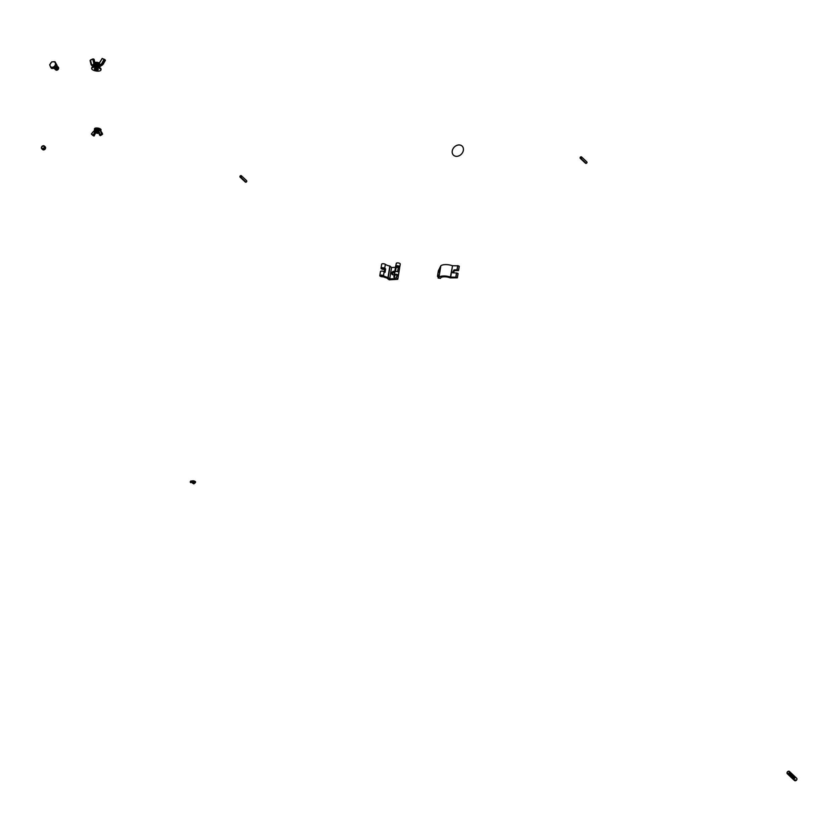 <?xml version="1.0" encoding="UTF-8"?>
<svg xmlns="http://www.w3.org/2000/svg" width="839" height="839" viewBox="0 0 839 839"><rect width="100%" height="100%" fill="white"/><g stroke="black" fill="none" stroke-linecap="round" stroke-linejoin="round"><path stroke-width="1.26" d="M440.391 267.117L440.16 267.651L440.391 267.117M440.202 268.91L439.814 269.801L440.276 268.931M439.594 272.088L439.437 272.874L439.594 272.088M439.237 275.024L438.787 275.695L439.279 275.035M438.975 276.367L439.112 275.769L439.017 276.377M440.045 269.864L439.657 270.756L440.118 269.885M440.014 268.228L440.506 267.672L440.066 268.249M439.961 270.976L439.51 271.563L439.961 270.976M438.419 271.028A2.035 0.787 9.3 0 1 438.367 270.798A2.035 0.787 9.3 0 1 438.493 270.588L440.832 265.837L438.975 277.227L438.115 278.034L438.608 275.045L437.601 276A2.035 0.787 -170.7 0 0 437.486 276.199A2.035 0.787 -170.7 0 0 438.283 276.996M440.444 278.359L438.115 278.034M456.489 273.074L452.515 272.644L454.025 269.896L457.14 269.791L458.482 270.567L454.539 270.64L452.997 272.937M454.025 269.896L454.539 270.64M457.339 277.51L458.073 273.556L456.626 272.916L455.923 277.206L450.407 277.069A8.212 3.167 -170.7 0 0 438.975 277.227M440.444 278.38A6.251 2.412 9.3 0 1 440.444 278.37A6.251 2.412 9.3 0 1 443.904 276.807A6.251 2.412 9.3 0 1 450.113 277.856L457.286 277.824L455.839 277.09L456.51 272.958M456.626 272.916L455.955 277.048M458.534 270.252L459.258 266.299L457.811 265.659L457.14 269.791M457.811 265.659L457.045 269.801M457.685 265.816L452.536 265.732L450.679 277.122M452.536 265.732L450.407 277.069M452.273 265.69A8.212 3.167 -170.7 0 0 440.832 265.837M394.309 274.384A1.94 1.552 133.3 0 1 391.74 273.168A1.94 1.552 133.3 0 1 394.76 271.626M394.687 272.109A1.94 1.552 -46.7 0 0 392.662 274.773M397.225 275.087L395.463 274.972L397.225 275.087M394.959 272.276A2.035 0.787 9.3 0 1 394.854 271.951A2.035 0.787 9.3 0 1 396.983 271.511A2.035 0.787 9.3 0 1 398.861 272.612L398.399 275.454A2.035 0.787 -170.7 0 0 396.522 274.353A2.035 0.787 -170.7 0 0 394.382 274.804A2.035 0.787 -170.7 0 0 394.487 275.119A6.251 2.412 9.3 0 1 394.802 276.104A6.251 2.412 9.3 0 1 393.9 277.101L395.358 278.6L389.705 278.915L387.985 277.426A6.251 2.412 9.3 0 1 383.486 275.727A2.035 0.787 -170.7 0 0 381.294 275.098A2.035 0.787 -170.7 0 0 379.805 275.601A2.035 0.787 -170.7 0 0 382.416 276.776A1.877 0.724 9.3 0 1 384.021 277.09A8.222 3.167 -170.7 0 0 386.685 277.929L389.17 279.796L397.602 279.335L396.071 277.415A8.222 3.167 -170.7 0 0 396.742 276.419A8.222 3.167 -170.7 0 0 396.753 276.388L396.753 276.388A1.877 0.724 9.3 0 1 397.539 275.937A2.035 0.787 -170.7 0 0 398.399 275.454M395.484 271.511L396.197 267.201L398.305 267.62L397.634 271.658M382.647 275.884L380.885 275.779L382.647 275.884M379.805 275.601L380.455 271.616A2.035 0.787 9.3 0 1 381.944 271.112A2.035 0.787 9.3 0 1 384.136 271.742A6.251 2.412 -170.7 0 0 385.08 272.318L385.646 268.899L384.65 269.508L384.262 271.836M384.65 269.508A1.877 0.724 -170.7 0 0 383.633 269.371A2.035 0.787 9.3 0 1 381.021 268.207A2.035 0.787 9.3 0 1 382.5 267.693A2.035 0.787 9.3 0 1 384.692 268.323A6.251 2.412 -170.7 0 0 385.646 268.899M383.853 268.49L382.102 268.386L383.853 268.49M396.197 267.201A6.251 2.412 -170.7 0 0 395.882 266.582A2.035 0.787 9.3 0 1 395.788 266.257A2.035 0.787 9.3 0 1 397.917 265.816A2.035 0.787 9.3 0 1 399.794 266.917A2.035 0.787 9.3 0 1 398.934 267.4A1.877 0.724 -170.7 0 0 398.305 267.62M398.619 266.54L396.868 266.435L398.619 266.54M399.794 266.917L400.255 264.075A2.035 0.787 -170.7 0 0 398.378 262.974A2.035 0.787 -170.7 0 0 396.249 263.415A2.035 0.787 -170.7 0 0 396.354 263.74M389.705 278.915L391.561 267.536L389.852 266.047A6.251 2.412 -170.7 0 1 385.353 264.348A2.035 0.787 -170.7 0 0 383.161 263.708A2.035 0.787 -170.7 0 0 381.672 264.222L381.021 268.207M391.561 267.536L395.473 267.316M399.595 267.924L399.144 267.368M245.596 182.178L240.531 177.019L245.596 182.178A0.933 0.755 133.3 0 1 245.135 181.748M246.593 180.658A0.933 0.755 133.3 0 1 246.026 182.157L240.845 177.281A0.933 0.755 133.3 0 0 241.412 175.781L246.593 180.658M240.415 177.302A0.933 0.755 133.3 0 1 240.216 175.949A0.933 0.755 133.3 0 1 241.412 175.781M240.531 177.019L241.192 176.012L240.845 177.281M585.79 163.385L580.714 158.225L585.79 163.385A0.933 0.755 -46.7 0 1 585.496 163.227L580.305 158.351A0.933 0.755 -46.7 0 0 580.598 158.508M580.714 158.225L581.385 157.208L581.028 158.477L586.22 163.364A0.933 0.755 -46.7 0 0 586.776 161.864L581.595 156.987A0.933 0.755 -46.7 0 0 580.305 158.351M581.028 158.477A0.933 0.755 -46.7 0 0 581.595 156.987M792.624 778.749A1.563 1.248 -46.7 0 0 794.764 776.474M795.823 779.987L793.935 779.966L795.823 779.987M796.295 777.921L795.141 777.134M794.46 780.448A1.563 1.248 -46.7 0 0 796.735 778.319L794.827 776.526M792.635 774.481A1.563 1.248 133.3 0 1 791.974 777.008A1.563 1.248 133.3 0 1 790.506 776.736M793.075 774.89A1.563 1.248 133.3 0 1 792.404 777.417A1.563 1.248 133.3 0 1 790.946 777.145M793.285 775.089A1.563 1.248 133.3 0 1 792.624 777.627A1.563 1.248 133.3 0 1 791.167 777.354M793.725 775.509A1.563 1.248 133.3 0 1 793.065 778.036A1.563 1.248 133.3 0 1 791.596 777.763M793.505 775.299A1.563 1.248 133.3 0 1 792.845 777.826A1.563 1.248 133.3 0 1 791.376 777.564M794.166 775.918A1.563 1.248 133.3 0 1 793.495 778.445A1.563 1.248 133.3 0 1 792.037 778.173M793.946 775.708A1.563 1.248 133.3 0 1 793.285 778.235A1.563 1.248 133.3 0 1 791.817 777.973M794.596 776.327A1.563 1.248 133.3 0 1 793.935 778.854A1.563 1.248 133.3 0 1 792.467 778.592M794.376 776.117A1.563 1.248 133.3 0 1 793.715 778.655A1.563 1.248 133.3 0 1 792.257 778.382M792.855 774.68A1.563 1.248 133.3 0 1 792.194 777.208A1.563 1.248 133.3 0 1 790.726 776.945M792.194 774.072A1.563 1.248 133.3 0 1 791.534 776.599A1.563 1.248 133.3 0 1 790.076 776.327M792.415 774.271A1.563 1.248 133.3 0 1 791.754 776.799A1.563 1.248 133.3 0 1 790.286 776.536M791.764 773.652A1.563 1.248 133.3 0 1 791.104 776.18A1.563 1.248 133.3 0 1 789.635 775.918M791.985 773.862A1.563 1.248 133.3 0 1 791.313 776.39A1.563 1.248 133.3 0 1 789.856 776.117M791.544 773.453A1.563 1.248 133.3 0 1 790.883 775.981A1.563 1.248 133.3 0 1 789.415 775.708M791.324 773.243A1.563 1.248 133.3 0 1 790.663 775.771A1.563 1.248 133.3 0 1 789.195 775.509M789.793 771.807A1.563 1.248 133.3 0 1 789.132 774.334A1.563 1.248 133.3 0 1 787.674 774.072M790.233 772.216A1.563 1.248 133.3 0 1 789.572 774.743A1.563 1.248 133.3 0 1 788.104 774.481M790.013 772.016A1.563 1.248 133.3 0 1 789.352 774.544A1.563 1.248 133.3 0 1 787.884 774.271M790.674 772.625A1.563 1.248 133.3 0 1 790.013 775.152A1.563 1.248 133.3 0 1 788.545 774.89M790.453 772.425A1.563 1.248 133.3 0 1 789.793 774.953A1.563 1.248 133.3 0 1 788.324 774.68M790.894 772.834A1.563 1.248 133.3 0 1 790.223 775.362A1.563 1.248 133.3 0 1 788.765 775.089M791.104 773.044A1.563 1.248 133.3 0 1 790.443 775.572A1.563 1.248 133.3 0 1 788.975 775.299M789.3 772.467A1.133 0.902 133.3 0 1 787.653 773.443A1.133 0.902 133.3 0 1 787.947 771.66A1.133 0.902 133.3 0 1 789.3 772.467M789.793 772.551A1.563 1.248 133.3 0 1 787.506 773.904A1.563 1.248 133.3 0 1 787.915 771.44A1.563 1.248 133.3 0 1 789.793 772.551M789.583 771.597A1.563 1.248 133.3 0 1 788.912 774.135A1.563 1.248 133.3 0 1 787.454 773.862M100.974 130.066A3.325 1.279 -170.7 0 0 101.037 129.898A3.325 1.279 -170.7 0 0 100.701 129.196A3.325 1.279 -170.7 0 0 97.114 128A3.325 1.279 -170.7 0 0 94.482 128.828A3.325 1.279 -170.7 0 0 94.482 129.007M100.565 130.748A3.325 1.279 -170.7 0 0 100.974 130.255A3.325 1.279 -170.7 0 0 100.649 129.552A3.325 1.279 -170.7 0 0 97.051 128.357A3.325 1.279 -170.7 0 0 94.419 129.185A3.325 1.279 -170.7 0 0 94.912 130.014M99.296 129.835A1.636 0.629 -170.7 0 0 99.159 129.636A1.636 0.629 -170.7 0 0 97.429 129.049A1.636 0.629 -170.7 0 0 96.086 129.416M98.551 132.415L96.024 131.996M96.558 131.901A1.563 0.608 9.3 0 1 98.677 132.52A1.563 0.608 9.3 0 1 97.922 133.181A1.563 0.608 9.3 0 1 96.118 132.814A1.563 0.608 9.3 0 1 95.877 132.069A1.563 0.608 9.3 0 1 96.558 131.901M98.52 132.646A1.563 0.608 9.3 0 1 97.995 132.74A1.563 0.608 9.3 0 1 95.992 132.237M98.425 132.321L96.181 131.954M98.331 132.268A1.563 0.608 9.3 0 1 98.058 132.3A1.563 0.608 9.3 0 1 96.286 131.933M95.583 132.856L95.604 132.94A24.782 19.842 133.3 0 1 94.125 135.813L93.821 135.939A6.869 5.506 133.3 0 1 92.405 135.037A6.869 5.506 133.3 0 1 92.154 134.785L91.996 134.628M95.017 130.181L95.132 132.289A2.139 0.829 -170.7 0 0 95.342 132.614A2.139 0.829 -170.7 0 0 95.814 132.929L94.922 132.3A24.782 19.842 133.3 0 1 93.444 135.173L94.052 135.991L93.139 135.299A6.869 5.506 133.3 0 1 91.724 134.397A6.869 5.506 133.3 0 1 91.472 134.146L91.503 133.904A6.681 5.349 -46.7 0 0 93.192 135.069L93.139 135.299M93.884 135.97L91.482 133.873A19.821 15.868 133.3 0 1 94.807 130.16M94.838 130.192L91.378 133.946M93.192 135.069A24.583 19.685 -46.7 0 0 94.734 132.048L95.132 132.289M94.807 131.723L94.671 130.884A2.821 1.091 9.3 0 0 94.681 130.936L94.828 131.88A2.507 0.965 9.3 0 1 96.202 131.136A2.507 0.965 -170.7 0 1 98.918 131.65L98.866 132.08M99.694 134.943L100.376 135.582A6.869 5.506 -46.7 0 0 102.463 134.219L102.547 133.936A19.821 15.868 -46.7 0 0 100.334 130.475L99.652 129.835A19.821 15.868 -46.7 0 1 101.865 133.296L101.624 133.349A6.681 5.349 133.3 0 1 99.526 134.722L99.694 134.943A6.869 5.506 -46.7 0 0 101.781 133.579L101.813 133.38M101.781 133.579L102.61 134.135L101.865 133.296M100.334 130.475L102.578 133.999M99.526 134.722A24.583 19.685 133.3 0 1 98.95 131.817L98.876 132.08A24.782 19.842 -46.7 0 0 99.432 134.838L99.463 134.89M98.918 131.65L98.971 129.877A2.077 0.797 9.3 0 0 96.705 129.437A2.077 0.797 9.3 0 0 95.562 130.066M190.547 482.656L190.285 482.026L195.487 482.477L193.872 483.862L193.704 482.761L191.418 481.964M190.401 481.775L193.872 483.862L193.631 482.834M191.439 481.985L193.704 482.761L191.407 481.481M194.103 481.985L193.652 482.761M57.283 66.229A1.877 1.5 133.3 0 1 56.486 69.27A1.877 1.5 133.3 0 1 54.734 68.945M57.555 66.491A1.877 1.5 133.3 0 1 56.758 69.532A1.877 1.5 133.3 0 1 55.007 69.197M58.101 67.005A1.877 1.5 133.3 0 1 57.304 70.046A1.877 1.5 133.3 0 1 55.552 69.71M57.828 66.742A1.877 1.5 133.3 0 1 57.031 69.784A1.877 1.5 133.3 0 1 55.28 69.459M57.01 65.977A1.877 1.5 133.3 0 1 56.213 69.018A1.877 1.5 133.3 0 1 54.462 68.683M56.674 65.862A1.877 1.5 133.3 0 1 54.241 68.337M54.189 68.431A1.877 1.5 133.3 0 0 57.262 67.11A1.877 1.5 133.3 0 0 56.758 65.736A1.877 1.5 133.3 0 1 54.074 68.337M56.465 66.155A1.877 1.5 133.3 0 1 55.196 67.959M51.735 61.876L49.669 64.813L50.801 67.571L54.011 67.393L56.077 64.456L54.934 61.698L51.735 61.876M54.934 61.698L57.031 65.358L54.965 68.295L51.756 68.473L50.801 67.571M56.077 64.456L57.031 65.358M54.011 67.393L54.965 68.295M55.447 64.351A3.062 2.454 133.3 0 1 50.98 66.994A3.062 2.454 133.3 0 1 51.766 62.17A3.062 2.454 133.3 0 1 55.447 64.351M42.495 149.436A1.877 1.5 -46.7 0 0 45.568 148.115A1.877 1.5 -46.7 0 0 45.044 146.72M42.223 149.174A1.877 1.5 -46.7 0 0 45.296 147.853A1.877 1.5 -46.7 0 0 44.771 146.468M41.95 148.923A1.877 1.5 -46.7 0 0 45.023 147.601A1.877 1.5 -46.7 0 0 44.498 146.206M44.75 147.339A1.877 1.5 -46.7 0 0 42.495 146.007A1.877 1.5 -46.7 0 0 42.013 148.964A1.877 1.5 -46.7 0 0 44.75 147.339M44.142 147.245A1.332 1.07 -46.7 0 0 42.537 146.29A1.332 1.07 -46.7 0 0 42.191 148.388A1.332 1.07 -46.7 0 0 44.142 147.245M100.47 68.976A4.688 1.814 9.3 0 1 100.932 69.962A4.688 1.814 9.3 0 1 96.013 70.99A4.688 1.814 9.3 0 1 91.682 68.441A4.688 1.814 9.3 0 1 95.405 67.277A4.688 1.814 9.3 0 1 100.47 68.976M98.058 69.102A1.972 0.755 9.3 0 1 98.247 69.522A1.972 0.755 9.3 0 1 96.181 69.952A1.972 0.755 9.3 0 1 94.367 68.882A1.972 0.755 9.3 0 1 95.929 68.399A1.972 0.755 9.3 0 1 98.058 69.102M91.818 68.116A4.688 1.814 9.3 0 1 91.797 67.76A4.688 1.814 9.3 0 1 95.51 66.596A4.688 1.814 9.3 0 1 100.586 68.284A4.688 1.814 9.3 0 1 101.047 69.28A4.688 1.814 9.3 0 1 100.911 69.606M98.09 69.144A1.972 0.755 9.3 0 1 96.296 69.27A1.972 0.755 9.3 0 1 94.629 68.578M97.796 69.249L97.492 68.651M97.303 69.501L97.376 68.704M95.363 66.155A1.688 0.65 9.3 0 1 95.268 66.061A1.688 0.65 9.3 0 1 96.086 65.348A1.877 0.724 -170.7 0 0 97.744 65.62M95.835 65.369A1.594 0.619 -170.7 0 0 97.974 65.725M95.363 65.526A1.877 0.724 -170.7 0 0 98.383 66.019A1.594 0.619 -170.7 0 1 98.278 66.103A1.594 0.619 -170.7 0 1 97.387 66.271M95.352 65.526A1.594 0.619 -170.7 0 0 95.426 65.631A1.594 0.619 -170.7 0 0 96.443 66.145M96.086 65.348A1.688 0.65 9.3 0 1 98.006 65.736A1.688 0.65 9.3 0 1 98.331 66.533A1.877 0.724 -170.7 0 0 98.373 66.501M93.223 65.064A2.999 2.402 133.3 0 1 91.273 63.481L90.937 64.079A3.755 2.999 -46.7 0 0 91.671 65.369A3.755 2.999 -46.7 0 0 93.674 66.05L93.276 65.075L94.02 66.029A2.999 1.154 9.3 0 1 95.52 64.813A2.999 1.154 9.3 0 1 99.306 65.746L99.369 63.082A3.104 1.196 -170.7 0 0 94.293 62.883A3.104 1.196 -170.7 0 0 94.157 63.156M93.276 65.075A3.755 1.447 9.3 0 1 93.234 64.75A3.755 1.447 9.3 0 1 95.667 63.806A3.755 1.447 9.3 0 1 99.621 64.718L99.621 64.718A2.999 2.402 -46.7 0 0 102.18 62.883L104.109 59.328L102.085 58.562L99.369 63.135M99.568 63.659A3.503 1.353 -170.7 0 0 93.811 63.407L99.463 63.03L102.232 58.468L105.011 59.863L103.082 63.407A3.755 2.999 133.3 0 1 99.642 65.725L99.463 65.39M91.839 65.515A3.755 2.999 -46.7 0 0 91.996 65.673A3.755 2.999 -46.7 0 0 94.01 66.365L94.346 66.344A2.999 1.154 -170.7 0 0 94.388 66.375M100.607 65.641L99.306 65.746M463.359 150.338A6.251 5.003 133.3 0 1 454.224 155.729A6.251 5.003 133.3 0 1 455.839 145.871A6.251 5.003 133.3 0 1 463.359 150.338M438.493 270.588L437.601 276M384.136 271.742L383.486 275.727M385.353 264.348L384.692 268.323M389.852 266.047L387.985 277.426M390.093 266.141L388.226 277.531M395.767 265.722L393.9 277.101M399.605 267.809L398.85 272.455M398.336 275.601L397.749 279.188M94.755 130.265A19.633 15.71 -46.7 0 0 91.503 133.904M99.547 129.846L95.698 129.51L94.671 130.884A2.821 1.091 9.3 0 1 96.223 130.045A2.821 1.091 -170.7 0 1 99.38 130.674M98.908 132.405A1.94 0.745 9.3 0 0 96.338 131.754A1.94 0.745 9.3 0 0 95.51 132.635A1.94 0.745 9.3 0 0 97.314 133.307A1.94 0.745 9.3 0 0 99.012 133.076A2.507 0.965 9.3 0 1 98.95 133.118M100.114 135.478L99.505 134.901M99.275 129.951L99.463 129.94A19.633 15.71 133.3 0 1 101.624 133.349M193.536 483.558L193.715 482.771M190.82 480.978L195.393 481.523M195.183 482.813L195.581 481.932C194.375 480.621 192.634 480.464 190.369 481.481L195.403 482.184M193.505 483.379L191.449 481.89M194.501 482.194L193.631 482.603M94.115 66.575L99.338 67.214M97.177 68.63L95.971 68.399M94.031 66.617L99.579 67.613M97.251 69.259L94.859 68.483M97.366 68.746L95.667 68.389M99.233 63.019A2.454 0.944 -170.7 0 0 95.51 62.411M92.783 59.024L90.486 60.083L93.611 59.003M93.538 58.982L92.793 59.076L93.8 63.428M94.597 62.621L94.01 59.307M94.167 59.663L92.804 58.982L90.497 59.989L90.077 60.565L90.486 60.083L91.273 63.481M90.885 63.816L90.077 60.565L91.671 65.369L94.262 66.428M99.663 64.498A3.755 1.447 -170.7 0 0 95.709 63.586A3.755 1.447 -170.7 0 0 93.276 64.53A3.755 1.447 -170.7 0 0 93.265 64.645M93.318 65.442L93.811 63.407A3.503 1.353 -170.7 0 0 93.685 63.984M99.338 62.967L102.232 58.468L105.336 60.167L103.417 63.712A3.755 2.999 133.3 0 1 99.967 66.029L99.631 66.05A2.999 1.154 -170.7 0 1 99.264 67.047M102.18 62.883L103.501 63.848L100.03 66.103M105.022 59.705L105.263 60.314M94.87 62.485L94.104 59.401L94.828 62.506M103.333 63.858L105.42 60.303L104.256 59.233M99.715 66.711A3.755 1.447 -170.7 0 0 100.628 66.029L99.38 67.162M458.073 273.556L457.391 277.678M459.258 266.299L458.576 270.42M457.695 265.701L457.024 269.833M438.367 270.798L437.486 276.199M394.854 271.951L394.382 274.804M396.249 263.415L395.788 266.257M395.725 265.764L393.858 277.153M399.637 267.872L397.78 279.261M240.122 177.144L245.303 182.021M794.596 780.595L792.677 778.802M99.726 132.688L95.625 132.961L94.083 135.96M100.313 135.645L102.589 134.156M98.855 132.038L100.198 135.593M193.819 481.974L194.617 481.775M191.25 482.194L194.522 482.32M100.932 69.962L101.047 69.28M91.682 68.441L91.797 67.76M93.58 67.162C94.251 65.778 96.254 65.956 99.568 67.707M96.045 68.399L97.125 68.62"/></g></svg>
